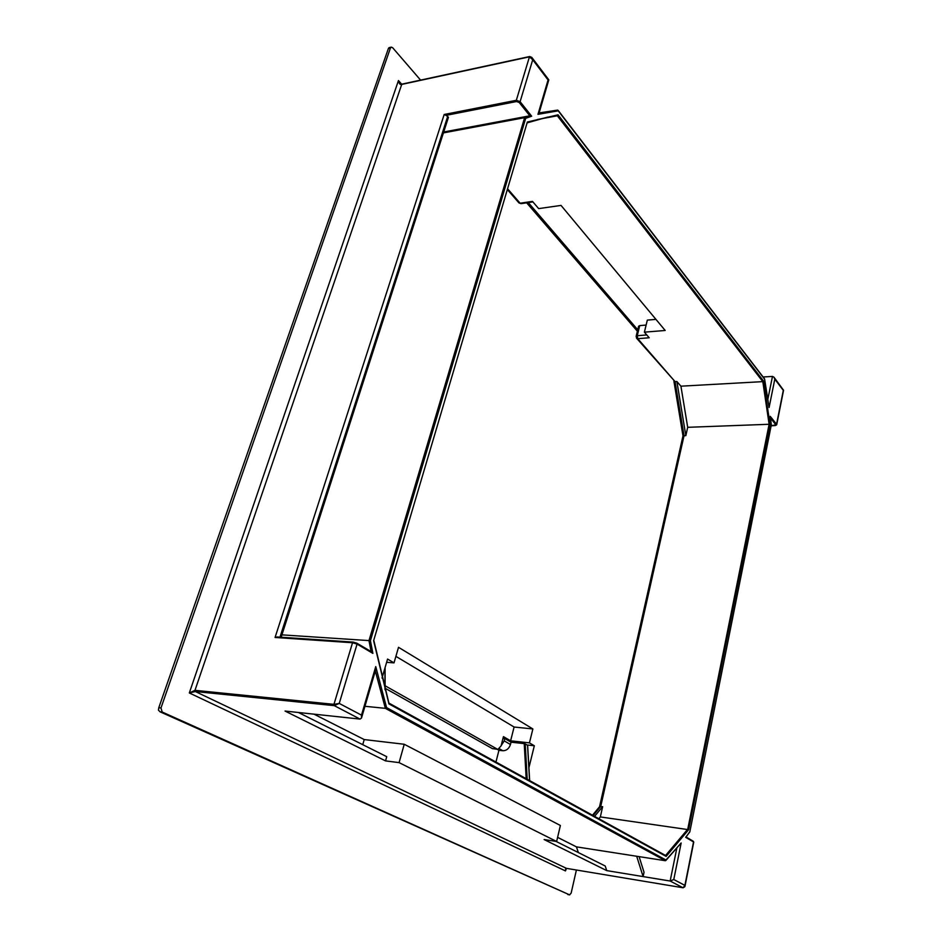 <?xml version="1.0" encoding="UTF-8"?>
<svg xmlns="http://www.w3.org/2000/svg" width="942" height="942" viewBox="0 0 942 942"><rect width="100%" height="100%" fill="white"/><g stroke="black" fill="none" stroke-linecap="round" stroke-linejoin="round"><path stroke-width="1.41" d="M557.605 837.356L576.433 846.87L578.353 852.557M556.64 841.489L399.09 762.62L404.236 744.262L560.384 825.486L556.64 841.489L544.146 839.558L606.73 870.608L605.223 866.004L556.051 841.406M606.73 870.608L643.115 876.59L636.686 856.254L665.346 860.717L681.16 842.972L665.829 860.517M576.433 846.87L636.686 856.254M362.741 744.663L364.224 739.564L313.98 714.154M364.943 706.288L385.349 708.337L375.316 670.951L375.752 666.595L386.573 707.595L385.349 708.337L665.346 860.717M404.236 744.262L364.224 739.564M638.605 326.285L639.736 325.602L637.251 335.717L646.789 334.952M646.118 325.061L639.736 325.602M665.57 855.489L687.754 829.184L769.119 424.277L687.695 427.315L685.835 435.651L676.886 381.522L675.073 381.628L637.769 338.673L649.203 337.778L644.399 332.161L647.331 320.103L655.938 319.362M644.399 332.161L665.193 330.477L561.032 205.415L538.659 208.618L532.477 201.388L520.114 203.213L507.738 188.953M598.841 818.728L600.348 816.926L602.644 806.67L599.536 806.799M388.716 702.979L373.621 640.713L527.343 122.013L558.053 114.818L763.609 381.169L762.82 381.628L769.119 424.277L769.979 424.347L688.626 829.702L600.348 816.926M685.835 435.651L682.985 435.887L599.548 806.752M558.053 114.818L557.334 115.795L762.82 381.628L680.925 386.185L687.695 427.315M547.349 117.185L527.332 122.813L547.349 117.185L557.334 115.795L537.493 119.481M676.886 381.522L680.925 386.185M443.423 132.904L524.623 117.668L525.683 118.327L370.418 640.69L372.902 653.395L357.077 644.092L339.238 703.427L333.951 704.345L352.543 642.738L275.064 637.475L277.183 636.957L353.026 642.138M443.706 131.998L529.816 115.807L531.665 116.207L525.683 118.327M281.917 634.861L370.418 640.69M767.907 398.949L772.475 376.435L763.091 376.977M681.16 842.972L673.777 879.534L670.151 881.029L643.115 876.59L644.022 872.257L639.1 856.631M399.09 762.62L385.549 760.901L285.049 711.057L360.021 719.087L361.481 718.075L361.493 715.143L375.752 666.595M420.591 80.105L392.684 47.759L391.295 47.124L390.424 48.054L160.988 707.948L162.189 712.034L569.569 894.853L571.146 893.122L576.398 870.019M390.424 48.054L388.375 48.537L158.798 707.701L160.988 707.948M162.189 712.034L159.999 711.787L158.444 710.138L158.798 707.701M388.375 48.537L389.093 47.653M159.999 711.787L569.569 894.853M371.089 651.57L368.97 640.631L524.623 117.668L529.816 115.807L519.207 102.49L516.557 101.536L445.99 115.371L447.674 116.467L279.974 637.145M281.152 637.228L448.427 117.338L447.674 116.467M602.644 806.67L594.555 816.373M298.449 712.493L386.738 756.673L385.549 760.901M593.095 815.56L600.737 806.411L684.033 435.71L675.073 381.628L636.533 338.166M565.824 868.442L565.483 870.926L566.46 868.359L683.044 887.764L670.151 881.029L676.733 848.589M445.99 115.371L444.188 114.488L516.322 100.299L529.451 56.826L401.092 84.556C399.82 84.533 398.949 83.202 398.454 80.553L401.162 84.403M360.021 719.087L334.28 705.64L195.335 691.534L189.318 692.959L194.982 690.333L333.951 704.345L334.28 705.64L339.238 703.427L361.493 715.143M684.598 886.987L684.893 885.386L683.08 887.776L566.46 868.359L195.335 691.534L194.982 690.333L401.728 84.415M764.586 378.967L769.096 407.497L764.527 378.837L558.111 110.355M772.475 376.435L773.947 377.177L774.807 379.167L769.096 407.497M774.183 377.495L783.556 390.259L776.714 424.677M764.551 379.131L558.229 110.838L537.976 114.335L548.067 79.976L548.809 79.846L539.048 113.122L557.64 110.108L539.107 112.922M537.976 114.335L539.048 113.122M531.806 57.391L529.451 56.826L532.725 59.746L531.806 57.391L529.71 56.52L401.363 84.262L400.15 83.72M771.333 424.807L770.262 416.352L776.561 424.277L783.308 390.365L774.807 379.167M685.953 836.932L689.803 831.939L771.333 424.818L770.262 416.352M689.803 831.939L771.274 424.771M686.012 837.049L689.768 831.727M357.018 643.351L372.902 653.395M373.621 640.713L527.084 122.907M527.343 122.013L527.39 122.625M388.905 703.132L666.147 856.396L388.81 703.815M558.229 110.838L557.64 110.108M528.921 767.718L534.326 745.758L529.439 742.873L532.878 728.955L398.513 647.307L394.015 662.874L387.562 659.059L382.028 678.052M534.326 745.758L526.967 744.945M497.953 749.373L492.395 748.607L497.953 749.373L501.062 745.934L503.428 736.632L510.623 740.812L529.439 742.873M386.609 662.308L394.015 662.874M497.329 749.173L385.113 685.776M510.623 740.812L514.096 727.024L395.899 656.362M385.113 688.249L492.395 748.607M514.096 727.024L532.878 728.955M526.189 778.704L524.223 743.627L511.047 742.178L504.818 738.563L502.993 738.363M524.223 743.627L525.224 743.921L527.214 779.281M529.569 780.577L527.544 745.287L525.224 743.921M497.176 749.29L498.942 750.291L495.951 762.054M501.12 745.711L504.229 740.883L510.458 744.486L511.047 742.178M510.458 744.486C509.045 748.643 506.502 750.727 502.84 750.739L499.472 748.831M498.942 750.291L502.84 750.739M504.818 738.563L504.229 740.883M771.157 425.725L775.878 424.854L770.544 418.154M763.609 381.169L769.979 424.347M688.626 829.702L666.147 856.396M386.573 707.595L666.006 860.034M673.777 879.534L684.893 885.386L693.536 841.936L685.623 837.285M548.067 79.976L532.725 59.746L520.114 101.677L531.665 116.207M275.064 637.475L444.188 114.488M566.071 868.406L565.483 870.926L189.318 692.959L398.454 80.553L401.669 84.203M277.183 636.957L353.226 642.103L356.806 643.162L357.077 644.092L352.543 642.738L353.226 642.103L356.806 643.162M521.056 203.66L518.948 202.919L521.056 203.66L532.925 201.918M518.818 202.765L507.502 189.742M638.629 326.156L636.156 336.259L636.662 338.331L637.769 338.673L637.251 335.717L636.121 336.388M683.138 887.776L684.94 886.457M566.554 868.371L565.589 869.03M684.987 886.222L693.736 842.183L693.053 841.159M775.878 424.854L776.691 424.783L775.337 425.56M516.557 101.536L516.322 100.299L520.114 101.677L519.207 102.49M775.078 425.584L771.133 425.808M638.134 332.102L526.672 202.836M384.96 689.285L384.937 668.066M673.907 381.169L682.985 435.899M599.654 806.611L592.483 815.23M567.838 894.559L569.71 894.888M391.295 47.124L389.034 47.653M532.065 57.745L548.809 79.846M375.316 670.951L361.622 717.627M686.059 836.991L693.23 841.218M693.277 841.241L693.748 842.136M356.865 643.198L371.372 651.734M388.916 703.179L373.88 640.713M665.711 855.56L388.881 703.073M637.746 329.782L528.297 202.601M385.09 667.537L385.113 689.85M529.663 780.624L527.638 745.393"/></g></svg>
